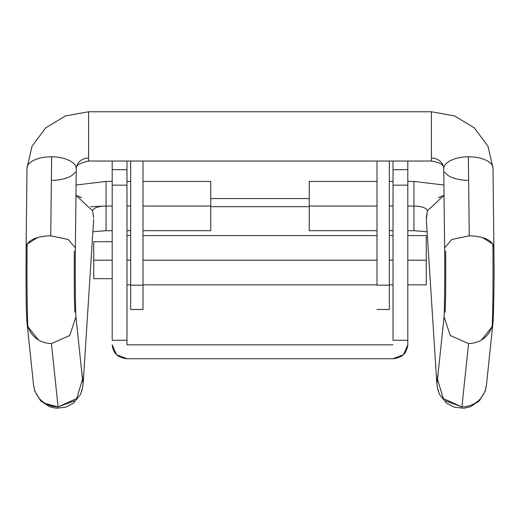 <?xml version="1.0" encoding="UTF-8"?>
<svg xmlns="http://www.w3.org/2000/svg" width="520" height="520" viewBox="0 0 520 520"><rect width="100%" height="100%" fill="white"/><g stroke="black" fill="none" stroke-linecap="round" stroke-linejoin="round"><path stroke-width="0.78" d="M377.013 285.181L377.013 161.037L377.013 285.181L389.331 285.181L377.013 285.181M377.013 309.471L389.331 309.471L389.331 194.753M130.669 194.753L130.669 285.181L142.987 285.181L142.987 161.037L142.987 309.471L142.987 285.181L130.669 285.181L130.669 309.471L130.669 161.037M389.331 161.037L389.331 309.471M407.797 335.537L407.797 161.037M393.022 335.537L393.022 161.037M126.978 358.728L116.526 354.66L112.197 344.819C113.094 353.256 118.02 357.89 126.978 358.728L393.016 358.728L126.978 358.728M126.978 335.537L126.978 260.195L126.978 344.819L393.022 344.819L126.978 344.819M407.797 340.256L407.797 185.159L393.022 185.159L393.022 340.256L407.797 340.256L407.797 344.819L403.468 354.66L393.016 358.728C401.979 357.89 406.906 353.256 407.797 344.819M112.197 335.537L112.197 169.656L126.978 169.656L126.978 185.159L112.197 185.159L112.197 169.656L126.978 169.656L126.978 260.195L130.669 260.202L126.978 260.202L126.978 185.159L112.197 185.159L112.197 340.256L126.978 340.256M407.797 169.656L407.797 185.159L393.022 185.159L393.022 169.656L407.797 169.656L393.022 169.656M112.197 169.656L112.197 161.037M210.75 206.687L309.25 206.687L210.75 206.687M126.978 169.656L126.978 161.037M93.724 241.728L93.724 260.202L112.197 260.202L93.724 260.202L93.724 241.728L112.197 241.728M426.276 260.202L426.276 235.567L426.276 260.202L407.797 260.202L426.276 260.202L426.276 284.837L426.276 260.202M142.987 260.202L377.013 260.202L142.987 260.202M389.331 260.202L393.022 260.202L389.331 260.202M93.724 278.681L93.724 260.202L93.724 278.681L112.197 278.681M26.995 168.331A24.635 11.758 0.6 0 1 51.63 156.787A24.635 11.758 0.6 0 1 76.264 168.76A12.318 10.822 180 0 1 88.582 158.048L88.582 111.767L88.582 161.037L431.418 161.037L431.418 158.048A12.318 10.822 180 0 1 443.736 168.76A24.635 11.758 -0.6 0 1 468.371 156.787A24.635 11.758 -0.6 0 1 493.006 168.331A24.635 11.758 179.4 0 0 468.371 156.787L469.261 235.839L451.789 239.48L444.652 247.91C444.906 272.064 444.782 304.577 444.08 316.843L450.268 335.537L468.559 343.597C480.149 343.018 487.988 337.402 492.07 326.749C492.83 320.964 493.272 275.73 492.875 244.049C488.878 238.803 481.007 236.067 469.261 235.853L468.371 156.787A24.635 11.758 179.4 0 0 443.736 168.76A12.318 10.822 0 0 0 431.418 158.048L431.418 111.767L431.418 161.037L88.582 161.037L88.582 158.048A12.318 10.822 0 0 0 76.264 168.76A24.635 11.758 -179.4 0 0 51.63 156.787L50.739 235.839C38.994 236.067 31.122 238.803 27.124 244.049C26.735 275.73 27.17 320.964 27.93 326.749C32.013 337.402 39.852 343.018 51.441 343.597L69.732 335.537L75.92 316.829C75.355 309.875 75.03 272.733 75.348 247.91L68.211 239.48L50.739 235.853L51.63 156.787A24.635 11.758 -179.4 0 0 26.995 168.331M90.734 206.707L106.054 206.063L106.054 181.428L106.054 206.063L112.197 206.063L106.054 206.063C98.436 206.2 93.931 207.74 92.541 210.704L75.966 195.319L81.77 197.756M126.978 206.063L130.669 206.063L126.978 206.063M142.987 206.063L210.75 206.063L210.75 181.428L210.75 206.063L142.987 206.063M112.197 230.698L106.054 230.698L106.054 206.063L106.054 230.698L92.898 231.744M82.466 379.36L76.668 398.574L58.091 406.952L51.441 343.623L58.091 406.952C46.495 406.361 38.662 400.731 34.58 390.084L33.618 385.45L34.73 391.034L34.58 390.084L34.73 391.034L40.71 400.953L49.732 406.809L56.141 408.232L65.709 407.212L73.528 403.046L80.366 394.693L82.433 388.765L83.109 383.754L82.037 374.257L83.194 381.322M93.698 217.769L92.541 210.704C93.931 207.74 98.436 206.2 106.054 206.063M74.341 400.855L58.091 406.933L45.247 403.455M81.471 390.163L81.608 389.831M431.418 111.767L88.582 111.767L431.418 111.767L454.512 115.921L474.376 127.913L487.988 146.25L492.999 168.266L493.896 247.325M482.352 237.53L492.875 244.049C493.272 275.73 492.83 320.964 492.07 326.749L481.403 340.125M437.535 379.36L443.332 398.574L461.91 406.952L468.559 343.623L461.91 406.952C473.506 406.361 481.338 400.731 485.42 390.084L486.382 385.45L485.271 391.034L479.291 400.953L470.269 406.809L463.86 408.232L454.291 407.212L446.472 403.046L439.634 394.693L437.567 388.765L436.891 383.754L437.964 374.257L436.807 381.322M461.91 406.933L445.66 400.855M438.393 389.831L438.529 390.163M413.946 206.063L413.946 230.698L413.946 181.428L413.946 206.063L407.797 206.063L413.946 206.063C421.564 206.2 426.069 207.74 427.459 210.704C426.069 207.74 421.564 206.2 413.946 206.063M426.329 219.343L427.459 210.704L426.303 217.769M309.25 181.428L309.25 206.063L377.013 206.063L309.25 206.063L309.25 181.428L377.013 181.428M389.331 206.063L393.022 206.063L389.331 206.063M309.25 230.698L309.25 206.063L309.25 230.698L377.013 230.698M210.75 230.698L210.75 206.063L210.75 230.698L142.987 230.698M438.23 197.756L444.035 195.319L427.459 210.704M492.07 326.749L493.038 322.114C493.994 301.476 494.273 276.536 493.876 247.292L492.875 244.049M445.055 312.156C445.673 301.373 445.874 281.041 445.647 251.154M468.371 180.31A24.635 11.758 -0.6 0 1 444.756 172.1M75.244 172.1A24.635 11.758 0.6 0 1 51.63 180.31M27.124 244.049L26.123 247.292L26.026 282.321C26.247 298.161 25.935 304.915 26.962 322.114L27.93 326.749C27.17 320.964 26.735 275.73 27.124 244.049L37.648 237.53M74.353 251.154C74.126 281.041 74.328 301.373 74.945 312.156M38.597 340.125L27.93 326.749M142.987 309.471L130.669 309.471M309.25 198.562L210.75 198.562M426.276 235.567L407.797 235.567M393.022 235.567L389.331 235.567M377.013 235.567L142.987 235.567M130.669 235.567L126.978 235.567M426.276 284.837L407.797 284.837M393.022 284.837L389.331 284.837M377.013 284.837L142.987 284.837M130.669 284.837L126.978 284.837M88.582 111.767L65.487 115.921L45.623 127.913L32.013 146.25L27.001 168.266L26.104 247.325M76.082 185.029L106.054 181.428L112.197 181.428M126.978 181.428L130.669 181.428M142.987 181.428L210.75 181.428M83.187 382.909L93.691 219.356M82.498 379.587L82.57 380.126M82.589 380.211L75.939 316.882M88.582 161.037C79.398 163.118 75.296 165.718 76.264 168.825L75.368 247.884M486.408 385.359L493.064 322.03M437.431 380.126L437.502 379.587M407.797 230.698L413.946 230.698L427.102 231.744M389.331 181.428L393.022 181.428M407.797 181.428L413.946 181.428L443.918 185.029M389.331 230.698L393.022 230.698M436.813 382.909L426.309 219.356M444.06 316.882L437.411 380.211M444.632 247.884L443.736 168.825C444.483 165.126 440.382 162.526 431.418 161.037M26.943 322.03L33.592 385.359M126.978 230.698L130.669 230.698"/></g></svg>

